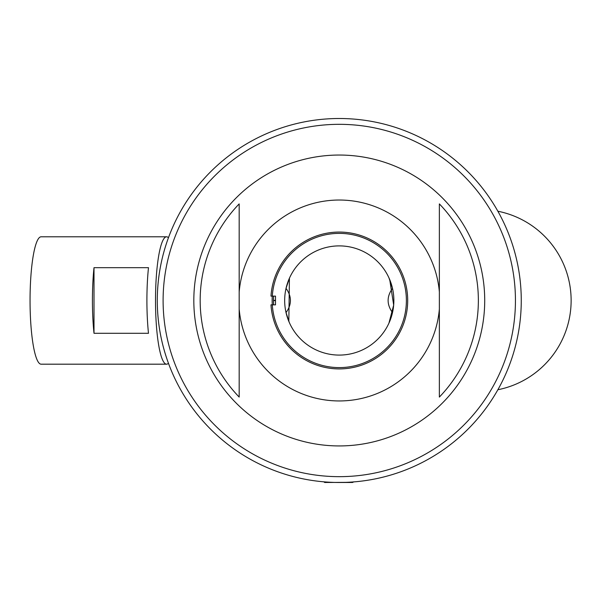 <?xml version="1.0" encoding="UTF-8"?>
<svg xmlns="http://www.w3.org/2000/svg" width="601" height="601" viewBox="0 0 601 601"><rect width="100%" height="100%" fill="white"/><g stroke="black" fill="none" stroke-linecap="round" stroke-linejoin="round"><path stroke-width="0.9" d="M339.272 233.376A67.109 67.109 0 0 1 406.381 300.492A67.109 67.109 0 0 1 339.272 367.602A67.109 67.109 0 0 1 272.155 300.492A67.109 67.109 0 0 1 339.272 233.376M339.272 200.028A100.457 100.457 0 0 0 239.175 291.943L239.175 203.904A139.094 139.094 0 0 0 239.175 397.073L239.175 309.034A100.457 100.457 0 0 0 339.272 400.95A100.457 100.457 0 0 0 439.361 309.034L439.361 291.943A100.457 100.457 0 0 0 339.272 200.028M339.272 155.043A145.45 145.45 0 0 0 193.822 300.492A145.45 145.45 0 0 0 339.272 445.934A145.45 145.45 0 0 0 484.714 300.492A145.45 145.45 0 0 0 339.272 155.043M239.175 397.073L239.175 203.904M439.361 203.904L439.361 291.943L439.361 203.904A139.094 139.094 0 0 1 439.361 397.073L439.361 309.034L439.361 397.073M345.598 482.37L324.713 482.483L323.766 481.822M388.922 277.775L392.506 288.382C386.661 296.451 386.661 304.519 392.506 312.595L388.922 323.203L393.678 305.068L389.718 279.608M339.272 355.086A54.601 54.601 0 0 0 393.865 300.492A54.601 54.601 0 0 0 339.272 245.892A54.601 54.601 0 0 0 284.671 300.492A54.601 54.601 0 0 0 339.272 355.086M289.291 322.467L286.031 312.595C291.876 304.527 291.876 296.458 286.031 288.382L289.291 278.511M273.463 300.342A65.809 65.809 0 0 1 273.605 296.12L273.463 300.342L275.498 300.342M339.272 232.061A68.431 68.431 0 0 0 270.983 296.12L275.498 296.12L275.498 304.857L270.983 304.857A68.431 68.431 0 0 0 339.272 368.916A68.431 68.431 0 0 0 407.696 300.492A68.431 68.431 0 0 0 339.272 232.061M521.262 300.492A181.99 181.99 0 0 1 339.272 482.483A181.99 181.99 0 0 1 157.282 300.492C157.312 278.909 161.038 257.987 168.445 237.718A63.698 11.058 90 0 0 166.567 236.794A63.698 11.058 90 0 0 155.509 300.492A63.698 11.058 90 0 0 166.567 364.183A63.698 11.058 90 0 0 168.445 363.259C161.038 342.998 157.312 322.068 157.282 300.492A181.99 181.99 0 0 1 339.272 118.502A181.99 181.99 0 0 1 521.262 300.492A181.99 181.99 0 0 0 339.272 118.502A181.99 181.99 0 0 0 157.282 300.492M166.567 364.183L41.108 364.183A63.698 11.058 90 0 1 30.05 300.492A63.698 11.058 90 0 1 41.108 236.794L166.567 236.794M334.96 482.43C320.453 481.709 320.453 481.709 334.96 482.43M148.485 333.3L94.004 333.3A63.698 11.058 -90 0 1 94.004 267.678L148.485 267.678A63.698 11.058 90 0 0 148.485 333.3M94.004 267.678L94.004 333.3M273.463 300.635A65.809 65.809 0 0 0 273.605 304.857L273.463 300.635L275.498 300.635M289.419 278.225L288.826 321.37M353.057 482.16L352.494 482.483L353.057 482.16M352.494 482.483L349.692 482.483M340.572 482.475L349.774 482.483M348.655 482.483L344.546 482.483M163.104 300.492A176.168 176.168 0 0 0 339.272 476.661A176.168 176.168 0 0 0 515.44 300.492A176.168 176.168 0 0 0 339.272 124.324A176.168 176.168 0 0 0 163.104 300.492M497.876 389.741A90.999 90.999 0 0 0 497.876 211.236M353.779 481.814L352.922 482.31"/></g></svg>
